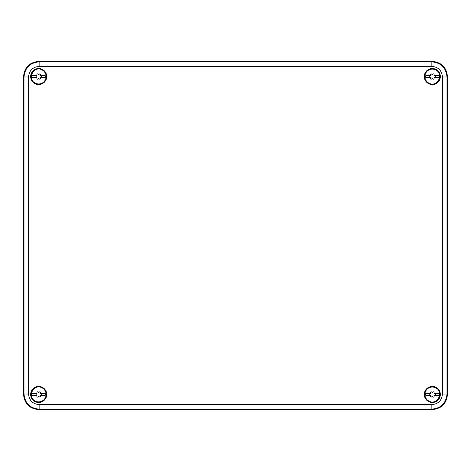 <?xml version="1.0" encoding="UTF-8"?>
<svg xmlns="http://www.w3.org/2000/svg" width="471" height="471" viewBox="0 0 471 471"><rect width="100%" height="100%" fill="white"/><g stroke="black" fill="none" stroke-linecap="round" stroke-linejoin="round"><path stroke-width="0.71" d="M435.869 70.026C444.489 74.212 436.935 88.036 428.751 83.049A7.418 7.418 0 0 1 425.802 72.981A7.418 7.418 0 0 1 435.869 70.026M425.931 77.597L430.435 77.597A1.042 1.042 0 0 1 430.541 78.439A0.601 0.601 0 0 0 431.548 79.016A1.042 1.042 0 0 1 433.073 79.016A0.601 0.601 0 0 0 434.079 78.439A1.042 1.042 0 0 1 434.185 77.597L438.689 77.597A1.513 1.513 0 0 0 438.689 75.478L434.185 75.478A1.042 1.042 0 0 1 434.079 74.636A0.601 0.601 0 0 0 433.073 74.059A1.042 1.042 0 0 1 431.548 74.059A0.601 0.601 0 0 0 430.541 74.636A1.042 1.042 0 0 1 430.435 75.478L425.931 75.478A1.513 1.513 0 0 0 425.931 77.597M430.435 75.478A1.042 1.042 0 0 1 429.782 75.955L429.782 77.12A1.042 1.042 0 0 1 430.435 77.597M433.073 74.059A1.042 1.042 0 0 1 431.548 74.059M434.185 77.597A1.042 1.042 0 0 1 434.839 77.12A0.601 0.601 0 0 0 434.827 75.955A1.042 1.042 0 0 1 434.185 75.478M431.548 79.016A1.042 1.042 0 0 1 433.073 79.016M435.869 387.951C444.489 392.137 436.935 405.961 428.751 400.974A7.418 7.418 0 0 1 425.802 390.906A7.418 7.418 0 0 1 435.869 387.951M425.931 395.522L430.435 395.522A1.042 1.042 0 0 1 430.541 396.364A0.601 0.601 0 0 0 431.548 396.941A1.042 1.042 0 0 1 433.073 396.941A0.601 0.601 0 0 0 434.079 396.364A1.042 1.042 0 0 1 434.185 395.522L438.689 395.522A1.513 1.513 0 0 0 438.689 393.403L434.185 393.403A1.042 1.042 0 0 1 434.079 392.561A0.601 0.601 0 0 0 433.073 391.984A1.042 1.042 0 0 1 431.548 391.984A0.601 0.601 0 0 0 430.541 392.561A1.042 1.042 0 0 1 430.435 393.403L425.931 393.403A1.513 1.513 0 0 0 425.931 395.522M430.435 393.403A1.042 1.042 0 0 1 429.782 393.88L429.782 395.045A1.042 1.042 0 0 1 430.435 395.522M434.185 395.522A1.042 1.042 0 0 1 434.839 395.045A0.601 0.601 0 0 0 434.827 393.88A1.042 1.042 0 0 1 434.185 393.403M42.249 70.026A7.418 7.418 0 0 1 45.198 80.094A7.418 7.418 0 0 1 35.131 83.049C26.511 78.863 34.065 65.039 42.249 70.026M32.311 77.597L36.815 77.597A1.042 1.042 0 0 1 36.921 78.439A0.601 0.601 0 0 0 37.927 79.016A1.042 1.042 0 0 1 39.452 79.016A0.601 0.601 0 0 0 40.459 78.439A1.042 1.042 0 0 1 40.565 77.597L45.069 77.597A1.513 1.513 0 0 0 45.069 75.478L40.565 75.478A1.042 1.042 0 0 1 40.459 74.636A0.601 0.601 0 0 0 39.452 74.059A1.042 1.042 0 0 1 37.927 74.059A0.601 0.601 0 0 0 36.921 74.636A1.042 1.042 0 0 1 36.815 75.478L32.311 75.478A1.513 1.513 0 0 0 32.311 77.597M36.815 75.478A1.042 1.042 0 0 1 36.161 75.955L36.161 77.12A1.042 1.042 0 0 1 36.815 77.597M40.565 77.597A1.042 1.042 0 0 1 41.218 77.12A0.601 0.601 0 0 0 41.207 75.955A1.042 1.042 0 0 1 40.565 75.478M42.249 387.951A7.418 7.418 0 0 1 45.198 398.019A7.418 7.418 0 0 1 35.131 400.974C26.511 396.788 34.065 382.964 42.249 387.951M32.311 395.522L36.815 395.522A1.042 1.042 0 0 1 36.921 396.364A0.601 0.601 0 0 0 37.927 396.941A1.042 1.042 0 0 1 39.452 396.941A0.601 0.601 0 0 0 40.459 396.364A1.042 1.042 0 0 1 40.565 395.522L45.069 395.522A1.513 1.513 0 0 0 45.069 393.403L40.565 393.403A1.042 1.042 0 0 1 40.459 392.561A0.601 0.601 0 0 0 39.452 391.984A1.042 1.042 0 0 1 37.927 391.984A0.601 0.601 0 0 0 36.921 392.561A1.042 1.042 0 0 1 36.815 393.403L32.311 393.403A1.513 1.513 0 0 0 32.311 395.522M36.815 393.403A1.042 1.042 0 0 1 36.161 393.88L36.161 395.045A1.042 1.042 0 0 1 36.815 395.522M40.565 395.522A1.042 1.042 0 0 1 41.218 395.045A0.601 0.601 0 0 0 41.207 393.88A1.042 1.042 0 0 1 40.565 393.403M23.55 394.462L23.55 76.537C24.445 67.341 29.49 62.296 38.687 61.401L432.313 61.401C441.51 62.296 446.555 67.341 447.45 76.537L447.45 394.462C446.555 403.659 441.51 408.704 432.313 409.599L38.687 409.599C29.49 408.704 24.445 403.659 23.55 394.462L24.003 394.015L24.003 76.985C24.898 67.789 29.944 62.743 39.14 61.848L38.687 61.401M23.55 76.537L24.003 76.985L28.543 76.985C29.167 70.55 32.699 67.017 39.14 66.387L39.14 61.848L431.86 61.848C441.056 62.749 446.102 67.795 446.997 76.985L447.45 76.537M432.313 61.401L431.86 61.848L431.86 66.387C438.301 67.017 441.833 70.55 442.457 76.985L446.997 76.985L446.997 394.015C446.102 403.211 441.056 408.257 431.86 409.152L432.313 409.599M447.45 394.462L446.997 394.015L442.457 394.015C441.833 400.45 438.301 403.983 431.86 404.613L431.86 409.152L39.14 409.152C29.944 408.251 24.898 403.205 24.003 394.015L28.543 394.015L28.543 76.985M436.158 69.496A8.025 8.025 0 0 0 425.272 72.693A8.025 8.025 0 0 0 428.463 83.579A8.025 8.025 0 0 0 439.355 80.382A8.025 8.025 0 0 0 436.158 69.496M428.463 401.504A8.025 8.025 0 0 0 439.355 398.307A8.025 8.025 0 0 0 436.158 387.421A8.025 8.025 0 0 0 425.272 390.618A8.025 8.025 0 0 0 428.463 401.504M34.842 83.579A8.025 8.025 0 0 0 45.728 80.382A8.025 8.025 0 0 0 42.537 69.496A8.025 8.025 0 0 0 31.645 72.693A8.025 8.025 0 0 0 34.842 83.579M34.842 401.504A8.025 8.025 0 0 0 45.728 398.307A8.025 8.025 0 0 0 42.537 387.421A8.025 8.025 0 0 0 31.645 390.618A8.025 8.025 0 0 0 34.842 401.504M435.969 69.843A7.624 7.624 0 0 0 425.619 72.881A7.624 7.624 0 0 0 428.651 83.232A7.624 7.624 0 0 0 439.001 80.194A7.624 7.624 0 0 0 435.969 69.843M428.651 401.157A7.624 7.624 0 0 0 439.001 398.119A7.624 7.624 0 0 0 435.969 387.768A7.624 7.624 0 0 0 425.619 390.806A7.624 7.624 0 0 0 428.651 401.157M35.031 83.232A7.624 7.624 0 0 0 45.381 80.194A7.624 7.624 0 0 0 42.349 69.843A7.624 7.624 0 0 0 31.999 72.881A7.624 7.624 0 0 0 35.031 83.232M35.031 401.157A7.624 7.624 0 0 0 45.381 398.119A7.624 7.624 0 0 0 42.349 387.768A7.624 7.624 0 0 0 31.999 390.806A7.624 7.624 0 0 0 35.031 401.157M431.86 404.613L39.14 404.613L39.14 409.152L38.687 409.599M39.14 66.387L431.86 66.387M442.457 76.985L442.457 394.015M39.14 404.613C32.699 403.983 29.167 400.45 28.543 394.015"/></g></svg>
